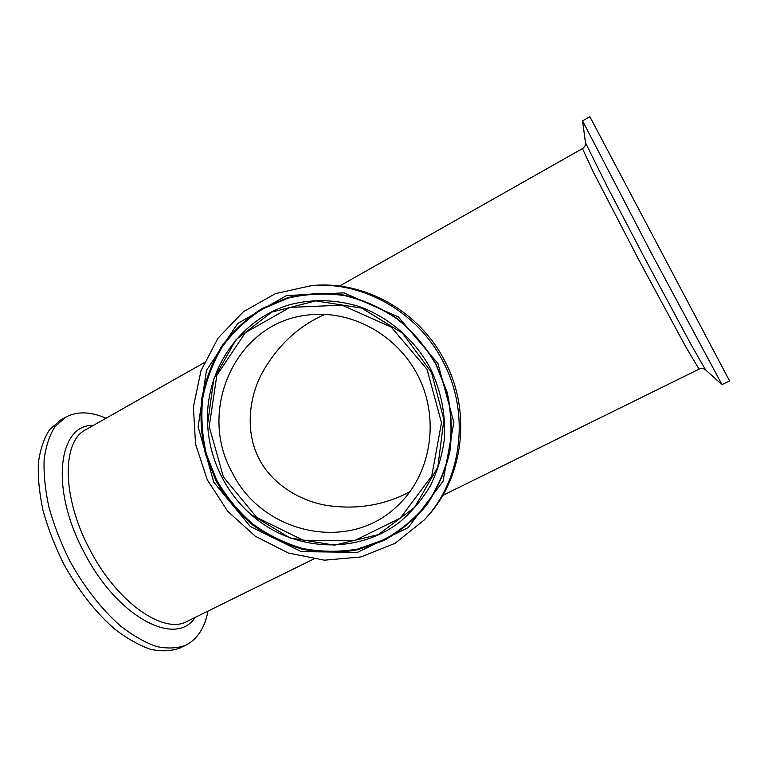 <?xml version="1.0" encoding="UTF-8"?>
<svg xmlns="http://www.w3.org/2000/svg" width="768" height="768" viewBox="0 0 768 768"><rect width="100%" height="100%" fill="white"/><g stroke="black" fill="none" stroke-linecap="round" stroke-linejoin="round"><path stroke-width="1.15" d="M105.994 418.243C90.48 411.418 76.925 411.13 65.328 417.379L55.037 426.624C49.536 435.226 45.898 446.189 44.131 459.514C43.574 474.019 45.187 489.974 48.96 507.36C53.981 525.206 60.902 543.034 69.734 560.832C84.096 586.944 101.933 609.696 120.624 626.054C133.085 635.712 145.066 642.538 156.586 646.522C167.558 648.826 177.293 648.384 185.808 645.187C197.482 639.12 204.874 627.763 207.965 611.098M60.163 420.346L49.517 429.782C43.939 438.422 40.234 449.405 38.4 462.749C37.776 477.264 39.331 493.219 43.056 510.595C48.029 528.432 54.922 546.24 63.734 564.01C78.077 590.064 95.923 612.749 114.662 629.04C127.162 638.65 139.19 645.427 150.758 649.373C161.798 651.638 171.6 651.149 180.182 647.923L185.808 645.187M722.035 384.634L651.398 253.267L582.566 120.893L585.466 142.714L606.854 185.866L644.122 257.117L691.613 345.562L705.638 369.946L721.997 384.614L729.6 380.957L589.862 116.717L582.557 120.893M442.685 360.931C470.746 412.877 462.115 480.355 424.032 520.147L395.002 543.36L360.874 556.963L324.384 560.179L288.317 553.018L255.293 536.237L227.645 511.2L207.254 479.76L195.552 444.163L193.382 406.915L201.014 370.675L218.054 338.093L243.437 311.683L275.443 293.626L311.722 285.562C363.062 281.29 417.427 311.846 442.685 360.931M232.138 472.416C197.232 410.678 235.056 324.288 305.165 315.389C349.776 308.371 398.429 334.598 419.232 378.269C440.198 421.853 430.138 476.198 396.691 506.554C348 553.277 261.744 533.376 232.138 472.416M311.722 285.562L314.294 285.379C365.299 281.136 419.27 311.462 444.346 360.182C472.195 411.744 463.622 478.723 425.789 518.256L424.032 520.147M325.152 314.333C299.011 325.603 278.131 344.89 262.531 372.192C248.88 396.912 244.867 432.038 259.277 459.139C272.064 484.032 299.712 500.765 325.738 505.219C353.664 509.683 380.006 506.064 404.784 494.381L410.16 491.491M313.488 559.114L187.056 621.398C163.958 634.819 116.87 602.678 89.482 548.918C61.565 496.522 62.035 441.168 85.699 429.734L204.154 362.688M93.408 425.366C58.637 424.07 49.498 487.584 83.866 551.846C117.312 617.77 176.285 647.482 194.995 617.491M339.542 286.07L582.461 148.598L593.309 171.984L638.822 259.91L685.872 347.011L699.082 369.12C698.179 368.966 703.027 368.218 703.459 368.746L705.658 369.965M437.914 363.466L398.41 316.982L344.054 292.858L286.579 295.536L237.658 323.51L206.429 370.387L198.134 426.768L213.763 482.15L250.31 526.512L301.315 551.645L357.581 552.326L408.317 527.539L443.04 481.277L453.869 422.477L437.914 363.466M436.195 364.387L447.254 392.563C451.574 412.406 452.419 432.211 449.798 451.997C445.21 471.264 437.53 488.909 426.758 504.931C414.451 519.619 400.08 531.523 383.635 540.653L357.37 549.84C338.947 552.922 320.525 552.71 302.112 549.197C284.093 543.85 267.389 535.632 251.99 524.525C237.677 511.997 225.706 497.462 216.067 480.95L205.555 454.502C201.226 435.907 199.987 417.168 201.83 398.314C205.478 379.757 212.083 362.438 221.654 346.339C232.79 331.315 246.221 318.73 261.936 308.582L287.654 297.677C306.086 293.347 324.902 292.483 344.093 295.075C363.053 299.693 380.832 307.594 397.43 318.778C412.906 331.651 425.827 346.858 436.195 364.387M435.984 364.522L446.995 392.554C451.286 412.301 452.131 432.01 449.52 451.699C444.96 470.88 437.309 488.438 426.595 504.384C414.346 519.005 400.042 530.851 383.674 539.942L357.533 549.091C339.197 552.163 320.87 551.962 302.534 548.458C284.592 543.149 267.965 534.96 252.643 523.91C238.397 511.44 226.474 496.973 216.883 480.528L206.41 454.214C202.099 435.696 200.87 417.053 202.714 398.275C206.342 379.814 212.918 362.573 222.451 346.55C233.539 331.594 246.902 319.066 262.55 308.976L288.154 298.118C306.499 293.808 325.229 292.954 344.323 295.536C363.197 300.134 380.89 307.997 397.411 319.123C412.81 331.939 425.674 347.069 435.984 364.522M223.421 477.034L209.203 426.586L216.845 375.264L245.347 332.698L289.862 307.421L342.029 305.136L391.258 327.101L427.008 369.235L441.494 422.688L431.77 475.997L400.387 518.054L354.365 540.701L303.206 540.221L256.742 517.421L223.421 477.034M207.571 423.955L207.59 424.109C208.56 442.982 213.427 460.848 222.173 477.715C229.526 491.702 239.078 503.933 250.81 514.387L289.939 537.907L334.493 545.165L378.221 534.672L414.605 507.427L437.827 467.05L443.894 419.549L431.501 372.394L402.538 333.178L361.738 308.112L315.715 300.883L271.68 312.144L236.083 339.629L213.802 378.883L207.59 424.109C208.56 442.982 213.427 460.848 222.173 477.715C229.526 491.702 239.078 503.933 250.81 514.387L250.925 514.502C292.195 551.386 356.582 555.677 400.09 521.741C411.984 511.555 422.045 499.632 430.291 485.971C437.318 471.514 441.984 456.154 444.298 439.901C446.006 415.229 441.072 390.278 429.984 367.699C414.278 339.13 388.637 317.117 359.011 306.461C336.154 299.568 313.498 298.867 291.062 304.349C239.558 318.691 204.845 370.272 207.571 423.955L208.195 431.827M442.714 495.437L699.082 369.12M59.904 420.49L65.328 417.379M582.461 148.598C582.077 149.434 585.427 145.843 585.235 145.19L585.466 142.714M245.011 508.915L250.925 514.502"/></g></svg>
